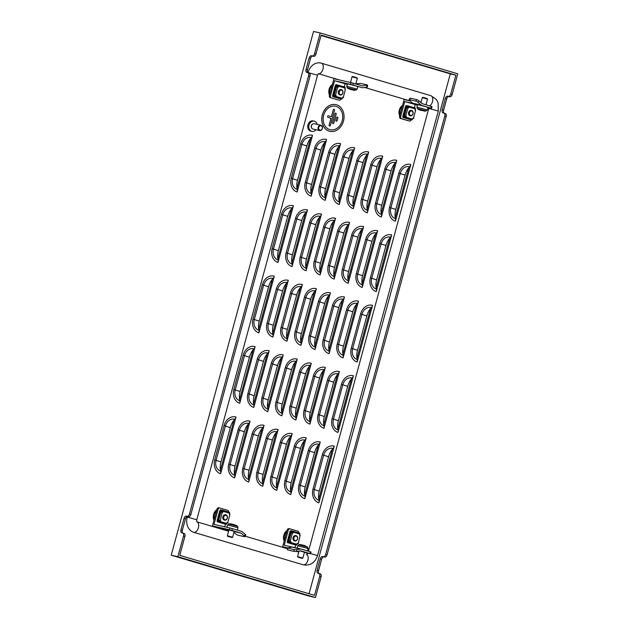 <?xml version="1.0" encoding="UTF-8"?>
<svg xmlns="http://www.w3.org/2000/svg" width="629" height="629" viewBox="0 0 629 629"><rect width="100%" height="100%" fill="white"/><g stroke="black" fill="none" stroke-linecap="round" stroke-linejoin="round"><path stroke-width="0.94" d="M427.539 99.091L422.256 97.66L422.822 97.338L426.344 98.242L427.539 99.091L425.998 104.784M425.959 106.749L417.625 104.626L416.941 107.127L427.335 109.949L428.011 107.449L425.959 106.749M422.051 110.476L419.37 109.855L422.051 110.476M409.361 113.377A2.28 1.832 102.8 0 0 411.169 115.469A2.28 1.832 102.8 0 0 413.064 113.055A2.28 1.832 102.8 0 0 411.256 110.963A2.28 1.832 102.8 0 0 409.361 113.377M408.724 113.354A2.736 2.194 102.8 0 0 410.336 115.822A2.736 2.194 102.8 0 0 413.167 112.961A2.736 2.194 102.8 0 0 411.555 110.484A2.736 2.194 102.8 0 0 408.724 113.354M411.421 110.46A2.736 2.194 102.8 0 0 411.287 110.421A2.736 2.194 102.8 0 0 408.457 113.291A2.736 2.194 102.8 0 0 410.077 115.767A2.736 2.194 102.8 0 0 410.21 115.791M350.306 89.349L353.632 90.167L350.306 89.349M355.55 85.851L347.42 83.791L346.744 86.291L357.138 89.114L357.815 86.613L355.55 85.851M357.343 78.255L356.061 77.375L352.617 76.502L352.059 76.824L357.343 78.255L355.794 83.948M340.069 90.545A2.28 1.832 102.8 0 0 339.416 93.705A2.28 1.832 102.8 0 0 341.956 94.208A2.28 1.832 102.8 0 0 342.608 91.048A2.28 1.832 102.8 0 0 340.069 90.545M339.613 90.12A2.736 2.194 102.8 0 0 338.544 92.919A2.736 2.194 102.8 0 0 340.14 94.987A2.736 2.194 102.8 0 0 341.877 94.507A2.736 2.194 102.8 0 0 342.954 91.716A2.736 2.194 102.8 0 0 341.35 89.648A2.736 2.194 102.8 0 0 339.613 90.12M340.006 94.948A2.736 2.194 -77.2 0 1 339.872 94.924A2.736 2.194 -77.2 0 1 338.276 92.864A2.736 2.194 -77.2 0 1 339.353 90.065A2.736 2.194 -77.2 0 1 341.091 89.585A2.736 2.194 -77.2 0 1 341.217 89.625M298.838 557.506L302.282 558.379L298.838 557.506M302.282 558.379L302.84 558.057L297.556 556.626L299.066 551.075M300.182 550.918L304.436 552.207M297.195 539.533A2.28 1.832 102.8 0 0 296.794 536.435A2.28 1.832 102.8 0 0 294.207 537.221A2.28 1.832 102.8 0 0 294.6 540.319A2.28 1.832 102.8 0 0 297.195 539.533M297.226 539.706A2.736 2.194 102.8 0 0 296.039 535.641A2.736 2.194 102.8 0 0 293.641 536.922A2.736 2.194 102.8 0 0 294.828 540.987A2.736 2.194 102.8 0 0 297.226 539.706M295.905 535.617A2.736 2.194 102.8 0 0 295.772 535.586A2.736 2.194 102.8 0 0 293.373 536.867A2.736 2.194 102.8 0 0 294.561 540.924A2.736 2.194 102.8 0 0 294.694 540.948M228.948 529.933L234.232 531.371M225.709 514.781A2.736 2.194 102.8 0 0 225.575 514.742A2.736 2.194 102.8 0 0 223.319 515.804A2.736 2.194 102.8 0 0 222.902 518.658A2.736 2.194 102.8 0 0 224.364 520.089A2.736 2.194 102.8 0 0 224.498 520.112M227.297 516.228A2.736 2.194 102.8 0 0 225.842 514.805A2.736 2.194 102.8 0 0 223.578 515.859A2.736 2.194 102.8 0 0 223.169 518.721A2.736 2.194 102.8 0 0 224.632 520.144A2.736 2.194 102.8 0 0 226.888 519.09A2.736 2.194 102.8 0 0 227.297 516.228M227.218 516.495A2.28 1.832 102.8 0 0 224.812 515.528A2.28 1.832 102.8 0 0 223.782 518.571A2.28 1.832 102.8 0 0 226.188 519.546A2.28 1.832 102.8 0 0 227.218 516.495M232.085 537.543L227.682 536.348L232.085 537.543L232.644 537.221L227.36 535.79L228.98 529.838M336.523 104.784A13.689 10.976 102.8 0 0 335.972 104.642A13.689 10.976 102.8 0 0 322.315 115.209A13.689 10.976 102.8 0 0 329.352 131.194A13.689 10.976 102.8 0 0 329.911 131.335A13.689 10.976 102.8 0 0 343.56 120.768A13.689 10.976 102.8 0 0 336.523 104.784M335.941 104.634A13.689 10.976 102.8 0 0 335.91 104.626A13.689 10.976 102.8 0 0 322.252 115.193A13.689 10.976 102.8 0 0 329.289 131.178A13.689 10.976 102.8 0 0 329.848 131.319A13.689 10.976 102.8 0 0 329.879 131.327M336.09 106.364A12.045 9.655 -77.2 0 1 342.278 120.43A12.045 9.655 -77.2 0 1 330.272 129.731A12.045 9.655 102.8 0 0 342.286 120.43A12.045 9.655 102.8 0 0 336.098 106.372A12.045 9.655 102.8 0 0 335.603 106.238A12.045 9.655 -77.2 0 1 336.09 106.364M335.603 106.238A12.045 9.655 102.8 0 0 323.597 115.539A12.045 9.655 102.8 0 0 329.785 129.605A12.045 9.655 102.8 0 0 330.272 129.739M332.961 123.63L332.953 123.63A0.818 0.66 102.8 0 0 333.771 123.017L336.177 114.163A0.818 0.66 102.8 0 0 335.729 113.181L335.721 113.181A0.818 0.66 102.8 0 0 334.911 113.794L332.505 122.639A0.818 0.66 102.8 0 0 332.953 123.63L332.953 123.63A0.818 0.66 102.8 0 1 332.513 122.639L334.911 113.794A0.818 0.66 102.8 0 1 335.729 113.181L335.721 113.181M337.396 117.096L337.388 117.096A0.818 0.66 102.8 0 0 336.578 117.709L335.894 120.225A0.818 0.66 102.8 0 0 337.16 120.603L337.844 118.087A0.818 0.66 102.8 0 0 337.396 117.096L337.388 117.096A0.818 0.66 102.8 0 0 336.578 117.709L335.894 120.225A0.818 0.66 102.8 0 0 336.342 121.208L336.342 121.208M329.572 126.052L329.565 126.052A0.818 0.66 102.8 0 1 329.124 125.061L330.972 118.26L328.094 117.403A0.818 0.66 -77.2 0 1 328.487 115.815A0.818 0.66 -77.2 0 0 328.086 117.403L330.964 118.26L329.116 125.061A0.818 0.66 102.8 0 0 330.382 125.438L334.51 110.248A0.818 0.66 102.8 0 0 333.244 109.871L331.397 116.672L333.244 109.871A0.818 0.66 102.8 0 1 334.062 109.257L334.054 109.257M322.142 128.835A2.28 1.832 102.8 0 0 321.395 125.879A2.28 1.832 102.8 0 0 318.879 127.082A2.28 1.832 102.8 0 0 319.634 130.046A2.28 1.832 102.8 0 0 322.142 128.835M318.29 126.846A2.736 2.194 -77.2 0 1 320.853 125.234A2.736 2.194 -77.2 0 1 322.205 128.953A2.736 2.194 -77.2 0 1 319.642 130.573A2.736 2.194 -77.2 0 1 318.29 126.846M319.642 130.573L312.99 129.063A2.736 2.194 -77.2 0 1 311.638 125.336A2.736 2.194 -77.2 0 1 314.209 123.724L320.853 125.234M311.607 127.829A2.28 1.832 -77.2 0 1 311.434 125.391A2.28 1.832 -77.2 0 1 312.424 124.235M315.962 129.731A5.244 4.206 -77.2 0 1 311.905 131.39A5.244 4.206 -77.2 0 1 309.311 124.251A5.244 4.206 -77.2 0 1 314.233 121.153A5.244 4.206 -77.2 0 1 317.173 124.393M311.905 131.39L310.844 131.147A5.244 4.206 -77.2 0 1 308.249 124.007A5.244 4.206 -77.2 0 1 313.163 120.91L314.233 121.153M321.466 63.222L430.731 95.655A5.472 3.271 106.5 0 1 430.849 95.687A5.472 3.271 106.5 0 1 432.485 101.662A5.472 3.271 106.5 0 1 429.654 105.869M309.059 593.745L450.301 73.876L321.01 35.499M196.908 521.834L228.594 531.246L196.916 521.842A5.472 3.271 106.5 0 1 198.3 528.014A5.472 3.271 106.5 0 1 193.748 532.315L303.257 564.826A12.777 10.245 102.8 0 0 303.776 564.96C310.592 565.668 315.168 562.546 317.503 555.604L310.624 553.567M193.748 532.315A12.777 10.245 -77.2 0 1 187.269 517.077L187.426 516.511M307.998 72.736L308.045 72.555A12.777 10.245 -77.2 0 1 320.704 63.01A12.777 10.245 -77.2 0 1 321.222 63.144A5.472 3.271 -73.5 0 1 321.34 63.183L430.849 95.687L436.031 99.178L437.462 101.411L438.154 103.14L438.279 111.081L428.789 108.392A1.824 1.462 102.8 0 0 428.868 107.779M357.146 362.021L372.541 305.356A11.581 9.286 102.8 0 0 360.598 313.879L351.273 348.214A11.581 9.286 102.8 0 0 357.146 362.021A3.648 2.178 -73.5 0 0 357.225 359.489A13.327 7.949 106.5 0 1 356.997 358.42L370.56 308.477A13.327 7.949 106.5 0 1 371.314 307.628A3.648 2.178 -73.5 0 0 372.541 305.356M343.104 357.854L358.499 301.189A11.581 9.286 102.8 0 0 346.563 309.712L337.23 344.047A11.581 9.286 102.8 0 0 343.104 357.854A3.648 2.178 -73.5 0 0 343.182 355.322A13.327 7.949 106.5 0 1 342.954 354.253L356.525 304.31A13.327 7.949 106.5 0 1 357.28 303.461A3.648 2.178 -73.5 0 0 358.499 301.189M329.069 353.687L344.464 297.022A11.581 9.286 102.8 0 0 332.521 305.545L323.196 339.872A11.581 9.286 102.8 0 0 329.069 353.687A3.648 2.178 -73.5 0 0 329.148 351.155A13.327 7.949 106.5 0 1 328.92 350.086L342.483 300.143A13.327 7.949 106.5 0 1 343.237 299.294A3.648 2.178 -73.5 0 0 344.464 297.022M315.027 349.52L330.422 292.855A11.581 9.286 102.8 0 0 318.478 301.377L309.154 335.705A11.581 9.286 102.8 0 0 315.027 349.52A3.648 2.178 -73.5 0 0 315.105 346.988A13.327 7.949 106.5 0 1 314.877 345.911L328.448 295.976A13.327 7.949 106.5 0 1 329.195 295.127A3.648 2.178 -73.5 0 0 330.422 292.855M300.984 345.352L316.379 288.687A11.581 9.286 102.8 0 0 304.444 297.21L295.111 331.538A11.581 9.286 102.8 0 0 300.984 345.352A3.648 2.178 -73.5 0 0 301.071 342.821A13.327 7.949 106.5 0 1 300.835 341.744L314.406 291.809A13.327 7.949 106.5 0 1 315.16 290.96A3.648 2.178 -73.5 0 0 316.379 288.687M286.95 341.185L302.345 284.52A11.581 9.286 102.8 0 0 290.401 293.043L281.077 327.371A11.581 9.286 102.8 0 0 286.95 341.185A3.648 2.178 -73.5 0 0 287.028 338.654A13.327 7.949 106.5 0 1 286.8 337.576L300.363 287.642A13.327 7.949 106.5 0 1 301.118 286.793A3.648 2.178 -73.5 0 0 302.345 284.52M272.907 337.018L288.302 280.353A11.581 9.286 102.8 0 0 276.359 288.876L267.034 323.204A11.581 9.286 102.8 0 0 272.907 337.018A3.648 2.178 -73.5 0 0 272.986 334.486A13.327 7.949 106.5 0 1 272.758 333.409L286.329 283.475A13.327 7.949 106.5 0 1 287.076 282.625A3.648 2.178 -73.5 0 0 288.302 280.353M258.865 332.851L274.268 276.186A11.581 9.286 102.8 0 0 262.324 284.709L252.992 319.037A11.581 9.286 102.8 0 0 258.865 332.851A3.648 2.178 -73.5 0 0 258.951 330.319A13.327 7.949 106.5 0 1 258.716 329.242L272.286 279.307A13.327 7.949 106.5 0 1 273.041 278.458A3.648 2.178 -73.5 0 0 274.268 276.186M338.009 432.445L353.412 375.772A11.581 9.286 102.8 0 0 341.468 384.303L332.143 418.631A11.581 9.286 102.8 0 0 338.009 432.445A3.648 2.178 -73.5 0 0 338.095 429.914A13.327 7.949 106.5 0 1 337.859 428.836L351.43 378.902A13.327 7.949 106.5 0 1 352.185 378.045A3.648 2.178 -73.5 0 0 353.412 375.772M323.974 428.278L339.369 371.605A11.581 9.286 102.8 0 0 327.426 380.136L318.101 414.464A11.581 9.286 102.8 0 0 323.974 428.278A3.648 2.178 -73.5 0 0 324.053 425.747A13.327 7.949 106.5 0 1 323.825 424.669L337.388 374.735A13.327 7.949 106.5 0 1 338.143 373.878A3.648 2.178 -73.5 0 0 339.369 371.605M309.932 424.111L325.327 367.438A11.581 9.286 102.8 0 0 313.391 375.969L304.059 410.297A11.581 9.286 102.8 0 0 309.932 424.111A3.648 2.178 -73.5 0 0 310.011 421.579A13.327 7.949 106.5 0 1 309.783 420.502L323.353 370.567A13.327 7.949 106.5 0 1 324.108 369.71A3.648 2.178 -73.5 0 0 325.327 367.438M295.897 419.944L311.292 363.271A11.581 9.286 102.8 0 0 299.349 371.802L290.024 406.13A11.581 9.286 102.8 0 0 295.897 419.944A3.648 2.178 -73.5 0 0 295.976 417.412A13.327 7.949 106.5 0 1 295.748 416.335L309.311 366.4A13.327 7.949 106.5 0 1 310.066 365.543A3.648 2.178 -73.5 0 0 311.292 363.271M281.855 415.777L297.25 359.104A11.581 9.286 102.8 0 0 285.307 367.627L275.982 401.962A11.581 9.286 102.8 0 0 281.855 415.777A3.648 2.178 -73.5 0 0 281.934 413.245A13.327 7.949 106.5 0 1 281.706 412.168L295.268 362.225A13.327 7.949 106.5 0 1 296.023 361.376A3.648 2.178 -73.5 0 0 297.25 359.104M267.812 411.602L283.207 354.937A11.581 9.286 102.8 0 0 271.272 363.46L261.939 397.795A11.581 9.286 102.8 0 0 267.812 411.602A3.648 2.178 -73.5 0 0 267.891 409.07A13.327 7.949 106.5 0 1 267.663 408.001L281.234 358.058A13.327 7.949 106.5 0 1 281.989 357.209A3.648 2.178 -73.5 0 0 283.207 354.937M253.778 407.435L269.173 350.77A11.581 9.286 102.8 0 0 257.23 359.293L247.905 393.628A11.581 9.286 102.8 0 0 253.778 407.435A3.648 2.178 -73.5 0 0 253.857 404.903A13.327 7.949 106.5 0 1 253.629 403.834L267.191 353.891A13.327 7.949 106.5 0 1 267.946 353.042A3.648 2.178 -73.5 0 0 269.173 350.77M239.735 403.268L255.13 346.603A11.581 9.286 102.8 0 0 243.187 355.126L233.862 389.453A11.581 9.286 102.8 0 0 239.735 403.268A3.648 2.178 -73.5 0 0 239.814 400.736A13.327 7.949 106.5 0 1 239.586 399.667L253.157 349.724A13.327 7.949 106.5 0 1 253.904 348.875A3.648 2.178 -73.5 0 0 255.13 346.603M318.879 502.862L334.274 446.197A11.581 9.286 102.8 0 0 322.331 454.72L313.006 489.048A11.581 9.286 102.8 0 0 318.879 502.862A3.648 2.178 -73.5 0 0 318.958 500.33A13.327 7.949 106.5 0 1 318.73 499.261L332.301 449.318A13.327 7.949 106.5 0 1 333.055 448.469A3.648 2.178 -73.5 0 0 334.274 446.197M304.837 498.695L320.24 442.03A11.581 9.286 102.8 0 0 308.296 450.553L298.972 484.88A11.581 9.286 102.8 0 0 304.837 498.695A3.648 2.178 -73.5 0 0 304.923 496.163A13.327 7.949 106.5 0 1 304.688 495.086L318.258 445.151A13.327 7.949 106.5 0 1 319.013 444.302A3.648 2.178 -73.5 0 0 320.24 442.03M290.802 494.528L306.197 437.863A11.581 9.286 102.8 0 0 294.254 446.386L284.929 480.713A11.581 9.286 102.8 0 0 290.802 494.528A3.648 2.178 -73.5 0 0 290.881 491.996A13.327 7.949 106.5 0 1 290.653 490.919L304.216 440.984A13.327 7.949 106.5 0 1 304.971 440.135A3.648 2.178 -73.5 0 0 306.197 437.863M276.76 490.361L292.155 433.696A11.581 9.286 102.8 0 0 280.212 442.218L270.887 476.546A11.581 9.286 102.8 0 0 276.76 490.361A3.648 2.178 -73.5 0 0 276.839 487.829A13.327 7.949 106.5 0 1 276.611 486.752L290.181 436.817A13.327 7.949 106.5 0 1 290.936 435.968A3.648 2.178 -73.5 0 0 292.155 433.696M262.718 486.193L278.12 429.528A11.581 9.286 102.8 0 0 266.177 438.051L256.852 472.379A11.581 9.286 102.8 0 0 262.718 486.193A3.648 2.178 -73.5 0 0 262.804 483.662A13.327 7.949 106.5 0 1 262.568 482.585L276.139 432.65A13.327 7.949 106.5 0 1 276.894 431.801A3.648 2.178 -73.5 0 0 278.12 429.528M248.683 482.026L264.078 425.361A11.581 9.286 102.8 0 0 252.135 433.884L242.81 468.212A11.581 9.286 102.8 0 0 248.683 482.026A3.648 2.178 -73.5 0 0 248.762 479.495A13.327 7.949 106.5 0 1 248.534 478.417L262.096 428.483A13.327 7.949 106.5 0 1 262.851 427.626A3.648 2.178 -73.5 0 0 264.078 425.361M234.641 477.859L250.035 421.186A11.581 9.286 102.8 0 0 238.1 429.717L228.767 464.045A11.581 9.286 102.8 0 0 234.641 477.859A3.648 2.178 -73.5 0 0 234.719 475.327A13.327 7.949 106.5 0 1 234.491 474.25L248.062 424.316A13.327 7.949 106.5 0 1 248.817 423.459A3.648 2.178 -73.5 0 0 250.035 421.186M220.606 473.692L236.001 417.019A11.581 9.286 102.8 0 0 224.058 425.55L214.733 459.878A11.581 9.286 102.8 0 0 220.606 473.692A3.648 2.178 -73.5 0 0 220.685 471.16A13.327 7.949 106.5 0 1 220.457 470.083L234.019 420.148A13.327 7.949 106.5 0 1 234.774 419.291A3.648 2.178 -73.5 0 0 236.001 417.019M376.276 291.604L391.67 234.939A11.581 9.286 102.8 0 0 379.735 243.462L370.402 277.79A11.581 9.286 102.8 0 0 376.276 291.604A3.648 2.178 -73.5 0 0 376.362 289.073A13.327 7.949 106.5 0 1 376.126 287.996L389.697 238.061A13.327 7.949 106.5 0 1 390.452 237.212A3.648 2.178 -73.5 0 0 391.67 234.939M362.241 287.437L377.636 230.772A11.581 9.286 102.8 0 0 365.693 239.295L356.368 273.623A11.581 9.286 102.8 0 0 362.241 287.437A3.648 2.178 -73.5 0 0 362.32 284.906A13.327 7.949 106.5 0 1 362.092 283.828L375.655 233.894A13.327 7.949 106.5 0 1 376.409 233.044A3.648 2.178 -73.5 0 0 377.636 230.772M348.199 283.27L363.593 226.605A11.581 9.286 102.8 0 0 351.65 235.128L342.325 269.456A11.581 9.286 102.8 0 0 348.199 283.27A3.648 2.178 -73.5 0 0 348.277 280.738A13.327 7.949 106.5 0 1 348.049 279.661L361.62 229.727A13.327 7.949 106.5 0 1 362.367 228.877A3.648 2.178 -73.5 0 0 363.593 226.605M334.156 279.103L349.559 222.43A11.581 9.286 102.8 0 0 337.616 230.961L328.283 265.289A11.581 9.286 102.8 0 0 334.156 279.103A3.648 2.178 -73.5 0 0 334.243 276.571A13.327 7.949 106.5 0 1 334.007 275.494L347.578 225.559A13.327 7.949 106.5 0 1 348.332 224.702A3.648 2.178 -73.5 0 0 349.559 222.43M320.122 274.936L335.516 218.263A11.581 9.286 102.8 0 0 323.573 226.794L314.248 261.121A11.581 9.286 102.8 0 0 320.122 274.936A3.648 2.178 -73.5 0 0 320.2 272.404A13.327 7.949 106.5 0 1 319.972 271.327L333.535 221.392A13.327 7.949 106.5 0 1 334.29 220.535A3.648 2.178 -73.5 0 0 335.516 218.263M306.079 270.769L321.474 214.096A11.581 9.286 102.8 0 0 309.531 222.627L300.206 256.954A11.581 9.286 102.8 0 0 306.079 270.769A3.648 2.178 -73.5 0 0 306.158 268.237A13.327 7.949 106.5 0 1 305.93 267.16L319.501 217.225A13.327 7.949 106.5 0 1 320.247 216.368A3.648 2.178 -73.5 0 0 321.474 214.096M292.037 266.602L307.439 209.929A11.581 9.286 102.8 0 0 295.496 218.452L286.164 252.787A11.581 9.286 102.8 0 0 292.037 266.602A3.648 2.178 -73.5 0 0 292.123 264.07A13.327 7.949 106.5 0 1 291.887 262.993L305.458 213.05A13.327 7.949 106.5 0 1 306.213 212.201A3.648 2.178 -73.5 0 0 307.439 209.929M278.002 262.427L293.397 205.762A11.581 9.286 102.8 0 0 281.454 214.285L272.129 248.62A11.581 9.286 102.8 0 0 278.002 262.427A3.648 2.178 -73.5 0 0 278.081 259.895A13.327 7.949 106.5 0 1 277.853 258.826L291.416 208.883A13.327 7.949 106.5 0 1 292.171 208.034A3.648 2.178 -73.5 0 0 293.397 205.762M395.413 221.188L410.808 164.515A11.581 9.286 102.8 0 0 398.865 173.046L389.54 207.373A11.581 9.286 102.8 0 0 395.413 221.188A3.648 2.178 -73.5 0 0 395.492 218.656A13.327 7.949 106.5 0 1 395.264 217.579L408.826 167.644A13.327 7.949 106.5 0 1 409.581 166.787A3.648 2.178 -73.5 0 0 410.808 164.515M381.371 217.021L396.765 160.348A11.581 9.286 102.8 0 0 384.822 168.871L375.497 203.206A11.581 9.286 102.8 0 0 381.371 217.021A3.648 2.178 -73.5 0 0 381.449 214.489A13.327 7.949 106.5 0 1 381.221 213.412L394.792 163.469A13.327 7.949 106.5 0 1 395.539 162.62A3.648 2.178 -73.5 0 0 396.765 160.348M367.328 212.846L382.731 156.181A11.581 9.286 102.8 0 0 370.788 164.704L361.455 199.039A11.581 9.286 102.8 0 0 367.328 212.846A3.648 2.178 -73.5 0 0 367.415 210.314A13.327 7.949 106.5 0 1 367.179 209.245L380.749 159.302A13.327 7.949 106.5 0 1 381.504 158.453A3.648 2.178 -73.5 0 0 382.731 156.181M353.294 208.679L368.688 152.014A11.581 9.286 102.8 0 0 356.745 160.537L347.42 194.872A11.581 9.286 102.8 0 0 353.294 208.679A3.648 2.178 -73.5 0 0 353.372 206.147A13.327 7.949 106.5 0 1 353.144 205.078L366.707 155.135A13.327 7.949 106.5 0 1 367.462 154.286A3.648 2.178 -73.5 0 0 368.688 152.014M339.251 204.511L354.646 147.846A11.581 9.286 102.8 0 0 342.703 156.369L333.378 190.697A11.581 9.286 102.8 0 0 339.251 204.511A3.648 2.178 -73.5 0 0 339.33 201.98A13.327 7.949 106.5 0 1 339.102 200.91L352.672 150.968A13.327 7.949 106.5 0 1 353.427 150.119A3.648 2.178 -73.5 0 0 354.646 147.846M325.209 200.344L340.611 143.679A11.581 9.286 102.8 0 0 328.668 152.202L319.343 186.53A11.581 9.286 102.8 0 0 325.209 200.344A3.648 2.178 -73.5 0 0 325.295 197.813A13.327 7.949 106.5 0 1 325.059 196.743L338.63 146.801A13.327 7.949 106.5 0 1 339.385 145.952A3.648 2.178 -73.5 0 0 340.611 143.679M311.174 196.177L326.569 139.512A11.581 9.286 102.8 0 0 314.626 148.035L305.301 182.363A11.581 9.286 102.8 0 0 311.174 196.177A3.648 2.178 -73.5 0 0 311.253 193.646A13.327 7.949 106.5 0 1 311.025 192.568L324.588 142.634A13.327 7.949 106.5 0 1 325.342 141.784A3.648 2.178 -73.5 0 0 326.569 139.512M297.132 192.01L312.527 135.345A11.581 9.286 102.8 0 0 300.591 143.868L291.258 178.196A11.581 9.286 102.8 0 0 297.132 192.01A3.648 2.178 -73.5 0 0 297.21 189.478A13.327 7.949 106.5 0 1 296.982 188.401L310.553 138.466A13.327 7.949 106.5 0 1 311.308 137.617A3.648 2.178 -73.5 0 0 312.527 135.345M298.791 552.089L296.573 551.429L298.791 552.081M287.264 548.661L245.129 536.152L287.264 548.661M234.759 533.077L233.846 532.802L234.751 533.07M306.221 554.291A1.824 1.462 102.8 0 0 307.919 553.198M308.469 551.224L428.789 108.392M320.704 63.01L321.34 63.183A5.472 3.271 -73.5 0 1 322.976 69.151A5.472 3.271 -73.5 0 1 318.486 73.735L339.44 79.969M364.663 87.462L409.636 100.805M314.563 53.646L315.962 54.063A2.736 1.635 106.5 0 1 313.651 56.343L312.243 55.926A2.736 1.635 -73.5 0 0 314.563 53.646L320.177 32.96L313.533 31.45L171.23 555.195L308.823 596.04L315.467 597.55L177.881 556.704L183.503 536.018A2.736 1.635 -73.5 0 0 182.685 533.03A2.736 1.635 -73.5 0 0 182.622 533.015L181.828 532.834A2.736 1.635 106.5 0 1 181.765 532.818A2.736 1.635 106.5 0 1 180.948 529.83L182.347 530.247L185.461 518.807L184.053 518.39L180.948 529.83M444.011 113.11L445.293 113.495A2.736 1.635 106.5 0 1 445.356 113.511A2.736 1.635 106.5 0 1 446.165 116.499L327.064 554.857A2.736 1.635 106.5 0 1 324.753 557.137L323.959 556.956A2.736 1.635 -73.5 0 0 321.647 559.236L318.533 570.676A2.736 1.635 -73.5 0 0 319.052 573.514M446.165 116.499L444.766 116.082L325.665 554.44L327.064 554.857M320.177 32.96L457.77 73.805L452.149 94.492A2.736 1.635 106.5 0 1 449.837 96.764L449.035 96.583A2.736 1.635 -73.5 0 0 446.724 98.863L443.618 110.311A2.736 1.635 -73.5 0 0 444.129 113.141M318.927 573.483L320.208 573.86A2.736 1.635 106.5 0 1 320.271 573.876A2.736 1.635 106.5 0 1 321.089 576.864L315.467 597.55M444.766 116.082A2.736 1.635 -73.5 0 0 443.948 113.094A2.736 1.635 -73.5 0 0 443.885 113.078L443.091 112.898A2.736 1.635 106.5 0 1 443.028 112.882A2.736 1.635 106.5 0 1 442.211 109.894L443.618 110.311M446.724 98.863L445.316 98.446L442.211 109.894M445.316 98.446A2.736 1.635 106.5 0 1 447.636 96.166L449.035 96.583M449.837 96.764L447.636 96.166M448.43 96.347A2.736 1.635 -73.5 0 0 450.741 94.075L452.149 94.492M450.301 73.876L455.883 75.15L450.741 94.075M321.089 576.864L319.681 576.447L314.547 595.372L179.76 555.36L184.902 536.435L183.503 536.018M319.681 576.447A2.736 1.635 -73.5 0 0 318.872 573.459A2.736 1.635 -73.5 0 0 318.809 573.444L318.007 573.263A2.736 1.635 106.5 0 1 317.944 573.247A2.736 1.635 106.5 0 1 317.134 570.259L318.533 570.676M321.647 559.236L320.24 558.819L317.134 570.259M320.24 558.819A2.736 1.635 106.5 0 1 322.551 556.539L323.959 556.956M324.753 557.137L322.551 556.539M323.353 556.72A2.736 1.635 -73.5 0 0 325.665 554.44M315.962 54.063L321.104 35.138L455.883 75.15M189.478 514.011L190.886 514.428A2.736 1.635 106.5 0 1 188.574 516.708L187.167 516.291A2.736 1.635 -73.5 0 0 189.478 514.011L308.58 75.653A2.736 1.635 -73.5 0 0 307.762 72.665A2.736 1.635 -73.5 0 0 307.699 72.65L306.905 72.469A2.736 1.635 106.5 0 1 306.842 72.453A2.736 1.635 106.5 0 1 306.024 69.465L307.432 69.882L310.537 58.434L309.138 58.017L306.024 69.465M190.886 514.428L309.987 76.07L308.58 75.653M171.23 555.195L177.881 556.704M184.053 518.39A2.736 1.635 106.5 0 1 186.365 516.11L188.574 516.708M187.167 516.291L186.365 516.11M309.138 58.017A2.736 1.635 106.5 0 1 311.449 55.745L313.651 56.343M312.243 55.926L311.449 55.745M187.772 516.527A2.736 1.635 -73.5 0 0 185.461 518.807M182.347 530.247A2.736 1.635 -73.5 0 0 182.866 533.085M182.748 533.054L184.03 533.431A2.736 1.635 106.5 0 1 184.085 533.447A2.736 1.635 106.5 0 1 184.902 536.435M312.849 56.162A2.736 1.635 -73.5 0 0 310.537 58.434M307.432 69.882A2.736 1.635 -73.5 0 0 307.943 72.72M307.825 72.681L309.106 73.066A2.736 1.635 106.5 0 1 309.169 73.082A2.736 1.635 106.5 0 1 309.987 76.07M370.56 308.477A13.327 7.949 106.5 0 0 366.849 315.923L357.524 350.251A13.327 7.949 106.5 0 0 356.997 358.42M357.225 359.489A9.089 7.289 -77.2 0 1 352.617 348.647L361.942 314.319A9.089 7.289 -77.2 0 1 371.314 307.628M356.525 304.31A13.327 7.949 106.5 0 0 352.806 311.756L343.481 346.084A13.327 7.949 106.5 0 0 342.954 354.253M343.182 355.322A9.089 7.289 -77.2 0 1 338.575 344.48L347.9 310.152A9.089 7.289 -77.2 0 1 357.28 303.461M342.483 300.143A13.327 7.949 106.5 0 0 338.772 307.589L329.439 341.917A13.327 7.949 106.5 0 0 328.92 350.086M329.148 351.155A9.089 7.289 -77.2 0 1 324.54 340.313L333.865 305.985A9.089 7.289 -77.2 0 1 343.237 299.294M328.448 295.976A13.327 7.949 106.5 0 0 324.729 303.422L315.404 337.749A13.327 7.949 106.5 0 0 314.877 345.911M315.105 346.988A9.089 7.289 -77.2 0 1 310.498 336.145L319.823 301.818A9.089 7.289 -77.2 0 1 329.195 295.127M314.406 291.809A13.327 7.949 106.5 0 0 310.687 299.255L301.362 333.582A13.327 7.949 106.5 0 0 300.835 341.744M301.071 342.821A9.089 7.289 -77.2 0 1 296.456 331.978L305.788 297.651A9.089 7.289 -77.2 0 1 315.16 290.96M300.363 287.642A13.327 7.949 106.5 0 0 296.652 295.08L287.319 329.415A13.327 7.949 106.5 0 0 286.8 337.576M287.028 338.654A9.089 7.289 -77.2 0 1 282.421 327.811L291.746 293.484A9.089 7.289 -77.2 0 1 301.118 286.793M286.329 283.475A13.327 7.949 106.5 0 0 282.61 290.913L273.285 325.248A13.327 7.949 106.5 0 0 272.758 333.409M272.986 334.486A9.089 7.289 -77.2 0 1 268.379 323.644L277.704 289.316A9.089 7.289 -77.2 0 1 287.076 282.625M272.286 279.307A13.327 7.949 106.5 0 0 268.567 286.745L259.242 321.081A13.327 7.949 106.5 0 0 258.716 329.242M258.951 330.319A9.089 7.289 -77.2 0 1 254.336 319.477L263.669 285.149A9.089 7.289 -77.2 0 1 273.041 278.458M351.43 378.902A13.327 7.949 106.5 0 0 347.711 386.34L338.386 420.667A13.327 7.949 106.5 0 0 337.859 428.836M338.095 429.914A9.089 7.289 -77.2 0 1 333.48 419.071L342.813 384.744A9.089 7.289 -77.2 0 1 352.185 378.045M337.388 374.735A13.327 7.949 106.5 0 0 333.677 382.173L324.352 416.5A13.327 7.949 106.5 0 0 323.825 424.669M324.053 425.747A9.089 7.289 -77.2 0 1 319.446 414.904L328.77 380.569A9.089 7.289 -77.2 0 1 338.143 373.878M323.353 370.567A13.327 7.949 106.5 0 0 319.634 378.005L310.309 412.333A13.327 7.949 106.5 0 0 309.783 420.502M310.011 421.579A9.089 7.289 -77.2 0 1 305.403 410.737L314.728 376.401A9.089 7.289 -77.2 0 1 324.108 369.71M309.311 366.4A13.327 7.949 106.5 0 0 305.6 373.838L296.267 408.166A13.327 7.949 106.5 0 0 295.748 416.335M295.976 417.412A9.089 7.289 -77.2 0 1 291.361 406.57L300.693 372.234A9.089 7.289 -77.2 0 1 310.066 365.543M295.268 362.225A13.327 7.949 106.5 0 0 291.557 369.671L282.232 403.999A13.327 7.949 106.5 0 0 281.706 412.168M281.934 413.245A9.089 7.289 -77.2 0 1 277.326 402.395L286.651 368.067A9.089 7.289 -77.2 0 1 296.023 361.376M281.234 358.058A13.327 7.949 106.5 0 0 277.515 365.504L268.19 399.832A13.327 7.949 106.5 0 0 267.663 408.001M267.891 409.07A9.089 7.289 -77.2 0 1 263.284 398.228L272.609 363.9A9.089 7.289 -77.2 0 1 281.989 357.209M267.191 353.891A13.327 7.949 106.5 0 0 263.48 361.337L254.147 395.665A13.327 7.949 106.5 0 0 253.629 403.834M253.857 404.903A9.089 7.289 -77.2 0 1 249.249 394.061L258.574 359.733A9.089 7.289 -77.2 0 1 267.946 353.042M253.157 349.724A13.327 7.949 106.5 0 0 249.438 357.17L240.113 391.497A13.327 7.949 106.5 0 0 239.586 399.667M239.814 400.736A9.089 7.289 -77.2 0 1 235.207 389.894L244.532 355.566A9.089 7.289 -77.2 0 1 253.904 348.875M332.301 449.318A13.327 7.949 106.5 0 0 328.582 456.764L319.257 491.092A13.327 7.949 106.5 0 0 318.73 499.261M318.958 500.33A9.089 7.289 -77.2 0 1 314.351 489.488L323.676 455.16A9.089 7.289 -77.2 0 1 333.055 448.469M318.258 445.151A13.327 7.949 106.5 0 0 314.539 452.597L305.214 486.925A13.327 7.949 106.5 0 0 304.688 495.086M304.923 496.163A9.089 7.289 -77.2 0 1 300.308 485.321L309.641 450.993A9.089 7.289 -77.2 0 1 319.013 444.302M304.216 440.984A13.327 7.949 106.5 0 0 300.505 448.422L291.172 482.757A13.327 7.949 106.5 0 0 290.653 490.919M290.881 491.996A9.089 7.289 -77.2 0 1 286.274 481.154L295.599 446.826A9.089 7.289 -77.2 0 1 304.971 440.135M290.181 436.817A13.327 7.949 106.5 0 0 286.462 444.255L277.137 478.59A13.327 7.949 106.5 0 0 276.611 486.752M276.839 487.829A9.089 7.289 -77.2 0 1 272.231 476.986L281.556 442.659A9.089 7.289 -77.2 0 1 290.936 435.968M276.139 432.65A13.327 7.949 106.5 0 0 272.42 440.088L263.095 474.423A13.327 7.949 106.5 0 0 262.568 482.585M262.804 483.662A9.089 7.289 -77.2 0 1 258.189 472.819L267.522 438.492A9.089 7.289 -77.2 0 1 276.894 431.801M262.096 428.483A13.327 7.949 106.5 0 0 258.385 435.921L249.06 470.256A13.327 7.949 106.5 0 0 248.534 478.417M248.762 479.495A9.089 7.289 -77.2 0 1 244.154 468.652L253.479 434.325A9.089 7.289 -77.2 0 1 262.851 427.626M248.062 424.316A13.327 7.949 106.5 0 0 244.343 431.753L235.018 466.081A13.327 7.949 106.5 0 0 234.491 474.25M234.719 475.327A9.089 7.289 -77.2 0 1 230.112 464.485L239.437 430.15A9.089 7.289 -77.2 0 1 248.817 423.459M234.019 420.148A13.327 7.949 106.5 0 0 230.308 427.586L220.976 461.914A13.327 7.949 106.5 0 0 220.457 470.083M220.685 471.16A9.089 7.289 -77.2 0 1 216.077 460.318L225.402 425.982A9.089 7.289 -77.2 0 1 234.774 419.291M389.697 238.061A13.327 7.949 106.5 0 0 385.978 245.499L376.653 279.834A13.327 7.949 106.5 0 0 376.126 287.996M376.362 289.073A9.089 7.289 -77.2 0 1 371.747 278.23L381.08 243.903A9.089 7.289 -77.2 0 1 390.452 237.212M375.655 233.894A13.327 7.949 106.5 0 0 371.943 241.332L362.611 275.667A13.327 7.949 106.5 0 0 362.092 283.828M362.32 284.906A9.089 7.289 -77.2 0 1 357.712 274.063L367.037 239.735A9.089 7.289 -77.2 0 1 376.409 233.044M361.62 229.727A13.327 7.949 106.5 0 0 357.901 237.164L348.576 271.5A13.327 7.949 106.5 0 0 348.049 279.661M348.277 280.738A9.089 7.289 -77.2 0 1 343.67 269.896L352.995 235.568A9.089 7.289 -77.2 0 1 362.367 228.877M347.578 225.559A13.327 7.949 106.5 0 0 343.859 232.997L334.534 267.325A13.327 7.949 106.5 0 0 334.007 275.494M334.243 276.571A9.089 7.289 -77.2 0 1 329.627 265.729L338.96 231.401A9.089 7.289 -77.2 0 1 348.332 224.702M333.535 221.392A13.327 7.949 106.5 0 0 329.824 228.83L320.491 263.158A13.327 7.949 106.5 0 0 319.972 271.327M320.2 272.404A9.089 7.289 -77.2 0 1 315.593 261.562L324.918 227.226A9.089 7.289 -77.2 0 1 334.29 220.535M319.501 217.225A13.327 7.949 106.5 0 0 315.782 224.663L306.457 258.991A13.327 7.949 106.5 0 0 305.93 267.16M306.158 268.237A9.089 7.289 -77.2 0 1 301.55 257.395L310.875 223.059A9.089 7.289 -77.2 0 1 320.247 216.368M305.458 213.05A13.327 7.949 106.5 0 0 301.739 220.496L292.414 254.824A13.327 7.949 106.5 0 0 291.887 262.993M292.123 264.07A9.089 7.289 -77.2 0 1 287.508 253.228L296.841 218.892A9.089 7.289 -77.2 0 1 306.213 212.201M291.416 208.883A13.327 7.949 106.5 0 0 287.705 216.329L278.372 250.657A13.327 7.949 106.5 0 0 277.853 258.826M278.081 259.895A9.089 7.289 -77.2 0 1 273.473 249.053L282.798 214.725A9.089 7.289 -77.2 0 1 292.171 208.034M408.826 167.644A13.327 7.949 106.5 0 0 405.115 175.082L395.783 209.41A13.327 7.949 106.5 0 0 395.264 217.579M395.492 218.656A9.089 7.289 -77.2 0 1 390.884 207.814L400.209 173.478A9.089 7.289 -77.2 0 1 409.581 166.787M394.792 163.469A13.327 7.949 106.5 0 0 391.073 170.915L381.748 205.243A13.327 7.949 106.5 0 0 381.221 213.412M381.449 214.489A9.089 7.289 -77.2 0 1 376.842 203.647L386.167 169.311A9.089 7.289 -77.2 0 1 395.539 162.62M380.749 159.302A13.327 7.949 106.5 0 0 377.03 166.748L367.706 201.076A13.327 7.949 106.5 0 0 367.179 209.245M367.415 210.314A9.089 7.289 -77.2 0 1 362.799 199.472L372.132 165.144A9.089 7.289 -77.2 0 1 381.504 158.453M366.707 155.135A13.327 7.949 106.5 0 0 362.996 162.581L353.663 196.908A13.327 7.949 106.5 0 0 353.144 205.078M353.372 206.147A9.089 7.289 -77.2 0 1 348.765 195.305L358.09 160.977A9.089 7.289 -77.2 0 1 367.462 154.286M352.672 150.968A13.327 7.949 106.5 0 0 348.953 158.414L339.629 192.741A13.327 7.949 106.5 0 0 339.102 200.91M339.33 201.98A9.089 7.289 -77.2 0 1 334.722 191.137L344.047 156.81A9.089 7.289 -77.2 0 1 353.427 150.119M338.63 146.801A13.327 7.949 106.5 0 0 334.911 154.247L325.586 188.574A13.327 7.949 106.5 0 0 325.059 196.743M325.295 197.813A9.089 7.289 -77.2 0 1 320.68 186.97L330.013 152.643A9.089 7.289 -77.2 0 1 339.385 145.952M324.588 142.634A13.327 7.949 106.5 0 0 320.876 150.079L311.552 184.407A13.327 7.949 106.5 0 0 311.025 192.568M311.253 193.646A9.089 7.289 -77.2 0 1 306.645 182.803L315.97 148.475A9.089 7.289 -77.2 0 1 325.342 141.784M310.553 138.466A13.327 7.949 106.5 0 0 306.834 145.904L297.509 180.24A13.327 7.949 106.5 0 0 296.982 188.401M297.21 189.478A9.089 7.289 -77.2 0 1 292.603 178.636L301.928 144.308A9.089 7.289 -77.2 0 1 311.308 137.617M328.487 115.815L328.48 115.815A0.818 0.66 -77.2 0 1 328.519 115.822L331.397 116.672M222.839 510.976L220.551 510.3L222.697 510.787L222.556 512.273M220.59 520.537L220.315 521.551L226.849 523.493L227.124 522.479L227.714 522.652L229.939 514.467L229.341 514.294L229.616 513.28L223.091 511.338L222.815 512.352L222.218 512.179L220.048 521.488L219.663 521.873L217.532 521.386L217.469 520.608M219.836 510.842L219.898 510.614A0.912 0.543 -73.5 0 1 220.669 509.86L222.8 510.339A0.912 0.543 -73.5 0 1 222.815 510.347L229.326 512.281A0.912 0.543 106.5 0 1 229.616 513.28M220.315 521.551A0.912 0.543 -73.5 0 1 219.545 522.314L226.078 524.248A0.912 0.543 106.5 0 0 226.849 523.493M222.218 512.179L220.457 511.723L218.232 519.916L220.323 520.482M219.993 520.364L218.232 519.916M229.939 514.467L227.714 522.652M227.439 522.644L228.068 522.77M223.091 511.338A0.912 0.543 -73.5 0 0 222.815 510.347L229.349 512.281M223.948 523.768A0.912 0.543 106.5 0 1 223.908 523.753L217.398 521.826A0.912 0.543 -73.5 0 0 217.422 521.826M217.209 520.529L217.123 520.828A0.912 0.543 -73.5 0 0 217.398 521.826M220.551 510.3L220.166 510.677L222.776 511.456M229.679 514.388L229.546 513.563M227.25 523.344L227.454 522.597M219.733 520.301L219.529 521.048L220.126 521.229M222.752 511.542L222.155 511.369L221.958 512.1M222.155 511.369L219.765 510.827L217.131 520.505L220.079 521.378M219.529 521.048L217.131 520.505M234.185 531.56L241.072 533.125L229.475 529.752L212.46 525.891L228.838 530.341M229.475 529.752L229.955 527.99L214.002 524.374L218.066 509.404L217.005 509.168A1.824 1.462 -77.2 0 1 218.884 507.823L219.796 508.028M229.955 527.99L232.423 528.651L231.944 530.412M241.072 533.125L244.335 535.924L245.263 534.414L242.102 531.694A2.736 2.194 102.8 0 0 241.426 531.324L232.423 528.651M225.449 524.106L224.718 526.803M218.066 509.404A1.824 1.462 102.8 0 1 219.946 508.059L227.674 510.355A1.824 1.462 102.8 0 1 228.673 512.085M212.46 525.891L217.005 509.168M245.263 534.414A1.824 0.425 31.6 0 1 245.758 535.13L244.823 536.639A1.824 0.425 -148.4 0 1 244.429 536.679L238.045 535.232A1.824 0.425 -148.4 0 1 235.828 533.997L233.957 532.386M244.823 536.639A1.824 0.425 -148.4 0 0 244.335 535.924M293.035 531.812L290.747 531.135L292.878 531.615L292.949 532.386L289.961 531.662L287.327 541.349L290.276 542.222M299.876 535.232L299.742 534.398M297.446 544.179L297.313 543.33M289.93 541.137L288.428 540.751L290.653 532.566L292.414 533.015L290.197 541.199L290.787 541.38L289.93 541.137L289.725 541.891L290.323 542.064L289.867 542.709L287.736 542.229L287.665 541.443M289.725 541.891L287.327 541.349M292.351 532.205L292.155 532.936M292.949 532.386L292.752 533.117M290.527 541.317L290.323 542.064M293.979 549.597L296.526 549.628L296.55 551.429L294.01 551.397L293.979 549.597L287.249 547.969L292.068 547.12A2.736 2.194 -77.2 0 1 292.705 547.144A2.736 2.194 -77.2 0 1 292.721 547.151A2.736 2.194 -77.2 0 1 292.831 547.175L301.118 549.062M304.381 552.396L310.561 553.779L309.869 553.544L310.341 551.782L301.346 549.109A2.736 2.194 102.8 0 0 301.228 549.078A2.736 2.194 102.8 0 0 300.576 549.054L296.526 549.628M310.341 551.782L311.041 552.018L310.561 553.779M287.595 548.15L287.626 549.95L287.249 547.969M298.869 532.92A1.824 1.462 102.8 0 0 297.871 531.191L290.15 528.903A1.824 1.462 102.8 0 0 288.263 530.247L287.201 530.003A1.824 1.462 -77.2 0 1 289.081 528.659L290 528.863M287.626 549.95L294.01 551.397M296.55 551.429L300.741 550.831L309.869 553.544M295.654 544.95L294.915 547.647M301.228 549.078L284.198 545.209L288.263 530.247M287.201 530.003L282.657 546.727L287.256 548.095M287.461 547.82L282.657 546.727M290.787 541.38L290.512 542.387A0.912 0.543 -73.5 0 1 289.741 543.149L287.618 542.67A0.912 0.543 -73.5 0 0 287.618 542.67A0.912 0.543 -73.5 0 1 287.327 541.663L287.406 541.365M290.04 531.678L290.095 531.458A0.912 0.543 -73.5 0 1 290.873 530.695L292.996 531.175A0.912 0.543 -73.5 0 1 293.02 531.183L299.522 533.117A0.912 0.543 106.5 0 1 299.821 534.115L293.287 532.181A0.912 0.543 -73.5 0 0 293.02 531.183L299.546 533.125M290.307 531.741L292.98 532.291M290.512 542.387L297.045 544.329A0.912 0.543 106.5 0 1 296.275 545.091L287.595 542.662L294.144 544.604A0.912 0.543 106.5 0 1 294.105 544.596M298.264 543.613L300.143 535.31L298.264 543.613L297.635 543.48M288.428 540.751L290.197 541.199M293.287 532.181L293.012 533.195L292.414 533.015M300.143 535.31L299.546 535.13L299.821 534.115M297.045 544.329L297.32 543.314L297.918 543.495M335.634 96.072L335.037 95.891L335.241 95.144L335.839 95.317L335.178 96.709L333.048 96.229L332.985 95.451M338.355 85.819L336.067 85.135L338.19 85.623L338.072 87.117M338.268 86.385L337.671 86.204L337.474 86.944M345.195 89.232L345.054 88.398M342.632 97.322L343.23 97.495L345.455 89.31L344.857 89.129L345.132 88.123L338.606 86.181L338.331 87.195L337.734 87.014L335.509 95.199L336.106 95.38L335.831 96.394L342.357 98.328L342.632 97.322L342.42 98.108M335.037 95.891L332.647 95.349L335.595 96.221M337.671 86.204L335.281 85.662L332.647 95.349M335.06 97.149L341.586 99.091L335.06 97.149A0.912 0.543 -73.5 0 0 335.831 96.394M335.351 85.686L335.414 85.458A0.912 0.543 -73.5 0 1 336.185 84.695L338.316 85.182A0.912 0.543 -73.5 0 0 338.316 85.182L344.857 87.124A0.912 0.543 106.5 0 1 345.132 88.123M345.455 89.31L343.23 97.495M342.954 97.479L343.576 97.613M333.74 94.751L335.965 86.566L337.734 87.014M338.606 86.181A0.912 0.543 -73.5 0 0 338.331 85.182M342.357 98.328A0.912 0.543 106.5 0 1 341.586 99.091M336.067 85.135L335.682 85.52L338.292 86.291M339.463 98.604A0.912 0.543 106.5 0 1 339.416 98.596L332.914 96.662A0.912 0.543 -73.5 0 0 332.93 96.669M332.717 95.372L332.639 95.671A0.912 0.543 -73.5 0 0 332.914 96.662M347.271 84.349L334.534 80.724L350.495 84.349L350.974 82.588L362.563 85.953L367.171 84.907L360.787 83.46L355.841 83.767M338.205 99.948A1.824 1.462 -77.2 0 1 338.056 99.917L330.335 97.629A1.824 1.462 -77.2 0 1 329.407 95.451L333.952 78.727L350.974 82.588M353.435 83.248L352.963 85.009L361.966 87.683A2.736 2.194 102.8 0 0 362.076 87.706A2.736 2.194 102.8 0 0 362.729 87.738L366.786 87.156L366.754 85.363M352.963 85.009L350.495 84.349M329.407 95.451L330.469 95.687L334.534 80.724M338.056 99.917L330.335 97.629M339.117 100.16A1.824 1.462 102.8 0 0 340.957 98.95M345.069 83.854L344.228 86.936M330.469 95.687A1.824 1.462 102.8 0 0 331.397 97.865M367.509 85.088L367.54 86.888L366.786 87.156M408.402 106.458L408.465 107.221L405.477 106.505L402.843 116.184L405.791 117.065M405.438 115.98L403.944 115.594L406.169 107.402L407.93 107.858L405.705 116.043L406.303 116.216L405.438 115.98L405.241 116.727L402.843 116.184M407.867 107.048L407.671 107.779M415.392 110.067L415.258 109.242M412.624 118.92L412.828 118.173L413.426 118.331L415.651 110.146L413.426 118.331M405.241 116.727L405.831 116.908L405.375 117.552L403.236 117.065L403.181 116.286M408.465 107.221L408.268 107.952M406.035 116.161L405.831 116.908M418.041 102.378A1.824 0.425 -148.4 0 0 415.824 101.135L416.752 99.626A1.824 0.425 31.6 0 1 418.969 100.86L418.041 102.378L421.202 105.09A2.736 2.194 102.8 0 0 421.878 105.468L430.881 108.141L431.36 106.38L432.052 106.615L431.58 108.377L430.881 108.141M421.878 105.468L413.371 103.533A2.736 2.194 -77.2 0 1 413.245 103.494A2.736 2.194 -77.2 0 1 412.695 103.164L409.526 100.443A1.824 0.425 -148.4 0 1 409.039 99.728L409.966 98.218A1.824 0.425 31.6 0 1 410.367 98.179L409.44 99.689A1.824 0.425 -148.4 0 0 409.039 99.728M427.979 107.575L431.58 108.377M399.604 116.286L400.673 116.53A1.824 1.462 102.8 0 0 401.593 118.708L400.531 118.464A1.824 1.462 -77.2 0 1 399.604 116.286L404.148 99.563L410.069 100.907M408.402 120.792A1.824 1.462 -77.2 0 1 408.252 120.76L409.314 120.996A1.824 1.462 102.8 0 0 411.162 119.785M416.752 99.626L410.367 98.179M415.824 101.135L409.44 99.689M431.36 106.38L422.232 103.667L418.969 100.86M417.467 105.192L404.738 101.568L400.673 116.53M413.371 103.533L404.738 101.568M414.425 107.771L415.266 104.689M408.252 120.76L400.531 118.464M409.314 120.996L401.593 118.708M405.548 106.521L405.611 106.293A0.912 0.543 -73.5 0 1 406.381 105.538L408.512 106.018A0.912 0.543 -73.5 0 1 408.528 106.026L415.061 107.96A0.912 0.543 106.5 0 1 415.329 108.959L408.803 107.016A0.912 0.543 -73.5 0 0 408.528 106.026L415.038 107.96A0.912 0.543 106.5 0 1 415.061 107.96M403.11 117.505A0.912 0.543 -73.5 0 0 403.134 117.505L409.66 119.447A0.912 0.543 106.5 0 1 409.636 119.439L403.11 117.505A0.912 0.543 -73.5 0 1 402.835 116.507L402.922 116.208M405.815 106.584L408.488 107.134M408.551 106.655L406.263 105.979L405.878 106.356M405.257 117.993A0.912 0.543 -73.5 0 0 406.027 117.23L412.553 119.172A0.912 0.543 106.5 0 1 411.783 119.927L403.134 117.505M403.944 115.594L405.705 116.043M413.78 118.449L413.151 118.323M415.651 110.146L415.054 109.973L415.329 108.959M408.803 107.016L408.528 108.031L407.93 107.858M412.553 119.172L412.828 118.158M406.303 116.216L406.027 117.23M406.263 105.979L408.394 106.458M409.66 119.447L411.783 119.927M419.952 110.059L423.286 110.814L419.952 110.059M425.023 111.207L418.301 109.383L425.023 111.207L427.335 109.949M418.301 109.383L417.341 108.502L426.297 110.932M356.1 90.096L347.145 87.659L348.096 88.547L354.827 90.372L357.138 89.114M349.866 89.255L352.979 89.947L349.866 89.255M305.034 545.626L301.26 544.738M305.34 545.854L300.072 544.51L305.34 545.854M306.803 546.342L308.155 548.59L297.769 545.768L297.116 548.15M307.762 547.222L298.806 544.785L297.769 545.768M229.876 523.674L236.606 525.498L229.876 523.674L227.564 524.932L226.92 527.306M236.606 525.498L237.558 526.379L228.61 523.949M237.558 526.379L237.959 527.755L227.564 524.932M234.586 524.72L231.095 523.902M402.277 106.466A6.88 5.512 102.8 0 0 399.958 110.295A6.88 5.512 102.8 0 0 400.005 114.816M402.576 105.358A7.524 6.031 102.8 0 0 399.313 110.106A7.524 6.031 102.8 0 0 399.698 115.94M332.073 85.63A6.88 5.512 102.8 0 0 329.761 89.452A6.88 5.512 102.8 0 0 329.808 93.973M332.379 84.522A7.524 6.031 102.8 0 0 329.109 89.271A7.524 6.031 102.8 0 0 329.502 95.105M286.761 531.631A6.88 5.512 102.8 0 0 284.45 535.452A6.88 5.512 102.8 0 0 284.489 539.973M287.06 530.522A7.524 6.031 102.8 0 0 283.797 535.271A7.524 6.031 102.8 0 0 284.182 541.105M216.565 510.787A6.88 5.512 102.8 0 0 214.253 514.608A6.88 5.512 102.8 0 0 214.292 519.137M216.863 509.679A7.524 6.031 102.8 0 0 213.601 514.428A7.524 6.031 102.8 0 0 213.986 520.262M366.849 315.923A13.327 0.417 15.2 0 1 361.942 314.319L360.598 313.879M351.273 348.214L352.617 348.647A13.327 0.417 -164.8 0 0 357.524 350.251M352.806 311.756A13.327 0.417 15.2 0 1 347.9 310.152L346.563 309.712M337.23 344.047L338.575 344.48A13.327 0.417 -164.8 0 0 343.481 346.084M338.772 307.589A13.327 0.417 15.2 0 1 333.865 305.985L332.521 305.545M323.196 339.872L324.54 340.313A13.327 0.417 -164.8 0 0 329.439 341.917M324.729 303.422A13.327 0.417 15.2 0 1 319.823 301.818L318.478 301.377M309.154 335.705L310.498 336.145A13.327 0.417 -164.8 0 0 315.404 337.749M310.687 299.255A13.327 0.417 15.2 0 1 305.788 297.651L304.444 297.21M295.111 331.538L296.456 331.978A13.327 0.417 -164.8 0 0 301.362 333.582M296.652 295.08A13.327 0.417 15.2 0 1 291.746 293.484L290.401 293.043M281.077 327.371L282.421 327.811A13.327 0.417 -164.8 0 0 287.319 329.415M282.61 290.913A13.327 0.417 15.2 0 1 277.704 289.316L276.359 288.876M267.034 323.204L268.379 323.644A13.327 0.417 -164.8 0 0 273.285 325.248M268.567 286.745A13.327 0.417 15.2 0 1 263.669 285.149L262.324 284.709M252.992 319.037L254.336 319.477A13.327 0.417 -164.8 0 0 259.242 321.081M347.711 386.34A13.327 0.417 15.2 0 1 342.813 384.744L341.468 384.303M332.143 418.631L333.48 419.071A13.327 0.417 -164.8 0 0 338.386 420.667M333.677 382.173A13.327 0.417 15.2 0 1 328.77 380.569L327.426 380.136M318.101 414.464L319.446 414.904A13.327 0.417 -164.8 0 0 324.352 416.5M319.634 378.005A13.327 0.417 15.2 0 1 314.728 376.401L313.391 375.969M304.059 410.297L305.403 410.737A13.327 0.417 -164.8 0 0 310.309 412.333M305.6 373.838A13.327 0.417 15.2 0 1 300.693 372.234L299.349 371.802M290.024 406.13L291.361 406.57A13.327 0.417 -164.8 0 0 296.267 408.166M291.557 369.671A13.327 0.417 15.2 0 1 286.651 368.067L285.307 367.627M275.982 401.962L277.326 402.395A13.327 0.417 -164.8 0 0 282.232 403.999M277.515 365.504A13.327 0.417 15.2 0 1 272.609 363.9L271.272 363.46M261.939 397.795L263.284 398.228A13.327 0.417 -164.8 0 0 268.19 399.832M263.48 361.337A13.327 0.417 15.2 0 1 258.574 359.733L257.23 359.293M247.905 393.628L249.249 394.061A13.327 0.417 -164.8 0 0 254.147 395.665M249.438 357.17A13.327 0.417 15.2 0 1 244.532 355.566L243.187 355.126M233.862 389.453L235.207 389.894A13.327 0.417 -164.8 0 0 240.113 391.497M328.582 456.764A13.327 0.417 15.2 0 1 323.676 455.16L322.331 454.72M313.006 489.048L314.351 489.488A13.327 0.417 -164.8 0 0 319.257 491.092M314.539 452.597A13.327 0.417 15.2 0 1 309.641 450.993L308.296 450.553M298.972 484.88L300.308 485.321A13.327 0.417 -164.8 0 0 305.214 486.925M300.505 448.422A13.327 0.417 15.2 0 1 295.599 446.826L294.254 446.386M284.929 480.713L286.274 481.154A13.327 0.417 -164.8 0 0 291.172 482.757M286.462 444.255A13.327 0.417 15.2 0 1 281.556 442.659L280.212 442.218M270.887 476.546L272.231 476.986A13.327 0.417 -164.8 0 0 277.137 478.59M272.42 440.088A13.327 0.417 15.2 0 1 267.522 438.492L266.177 438.051M256.852 472.379L258.189 472.819A13.327 0.417 -164.8 0 0 263.095 474.423M258.385 435.921A13.327 0.417 15.2 0 1 253.479 434.325L252.135 433.884M242.81 468.212L244.154 468.652A13.327 0.417 -164.8 0 0 249.06 470.256M244.343 431.753A13.327 0.417 15.2 0 1 239.437 430.15L238.1 429.717M228.767 464.045L230.112 464.485A13.327 0.417 -164.8 0 0 235.018 466.081M230.308 427.586A13.327 0.417 15.2 0 1 225.402 425.982L224.058 425.55M214.733 459.878L216.077 460.318A13.327 0.417 -164.8 0 0 220.976 461.914M385.978 245.499A13.327 0.417 15.2 0 1 381.08 243.903L379.735 243.462M370.402 277.79L371.747 278.23A13.327 0.417 -164.8 0 0 376.653 279.834M371.943 241.332A13.327 0.417 15.2 0 1 367.037 239.735L365.693 239.295M356.368 273.623L357.712 274.063A13.327 0.417 -164.8 0 0 362.611 275.667M357.901 237.164A13.327 0.417 15.2 0 1 352.995 235.568L351.65 235.128M342.325 269.456L343.67 269.896A13.327 0.417 -164.8 0 0 348.576 271.5M343.859 232.997A13.327 0.417 15.2 0 1 338.96 231.401L337.616 230.961M328.283 265.289L329.627 265.729A13.327 0.417 -164.8 0 0 334.534 267.325M329.824 228.83A13.327 0.417 15.2 0 1 324.918 227.226L323.573 226.794M314.248 261.121L315.593 261.562A13.327 0.417 -164.8 0 0 320.491 263.158M315.782 224.663A13.327 0.417 15.2 0 1 310.875 223.059L309.531 222.627M300.206 256.954L301.55 257.395A13.327 0.417 -164.8 0 0 306.457 258.991M301.739 220.496A13.327 0.417 15.2 0 1 296.841 218.892L295.496 218.452M286.164 252.787L287.508 253.228A13.327 0.417 -164.8 0 0 292.414 254.824M287.705 216.329A13.327 0.417 15.2 0 1 282.798 214.725L281.454 214.285M272.129 248.62L273.473 249.053A13.327 0.417 -164.8 0 0 278.372 250.657M405.115 175.082A13.327 0.417 15.2 0 1 400.209 173.478L398.865 173.046M389.54 207.373L390.884 207.814A13.327 0.417 -164.8 0 0 395.783 209.41M391.073 170.915A13.327 0.417 15.2 0 1 386.167 169.311L384.822 168.871M375.497 203.206L376.842 203.647A13.327 0.417 -164.8 0 0 381.748 205.243M377.03 166.748A13.327 0.417 15.2 0 1 372.132 165.144L370.788 164.704M361.455 199.039L362.799 199.472A13.327 0.417 -164.8 0 0 367.706 201.076M362.996 162.581A13.327 0.417 15.2 0 1 358.09 160.977L356.745 160.537M347.42 194.872L348.765 195.305A13.327 0.417 -164.8 0 0 353.663 196.908M348.953 158.414A13.327 0.417 15.2 0 1 344.047 156.81L342.703 156.369M333.378 190.697L334.722 191.137A13.327 0.417 -164.8 0 0 339.629 192.741M334.911 154.247A13.327 0.417 15.2 0 1 330.013 152.643L328.668 152.202M319.343 186.53L320.68 186.97A13.327 0.417 -164.8 0 0 325.586 188.574M320.876 150.079A13.327 0.417 15.2 0 1 315.97 148.475L314.626 148.035M305.301 182.363L306.645 182.803A13.327 0.417 -164.8 0 0 311.552 184.407M306.834 145.904A13.327 0.417 15.2 0 1 301.928 144.308L300.591 143.868M291.258 178.196L292.603 178.636A13.327 0.417 -164.8 0 0 297.509 180.24M303.257 564.826A5.472 3.271 -73.5 0 0 307.856 560.376A5.472 3.271 -73.5 0 0 306.252 554.298M196.743 521.787L196.767 519.766L187.269 517.077M196.767 519.766L317.543 75.236L308.045 72.555M219.545 522.314L226.078 524.248M220.983 511.849L218.758 520.034M219.985 521.653L217.39 520.891M292.068 547.12L300.576 549.054M290.181 542.497L287.587 541.726M289.741 543.149L296.275 545.091M291.188 532.684L288.963 540.869M344.841 87.117L338.355 85.19M336.499 86.684L334.274 94.877M335.501 96.496L332.906 95.726M421.202 105.09L412.695 103.164M405.697 117.34L403.103 116.569M406.696 107.528L404.471 115.712M422.256 97.66L420.927 102.551M417.341 108.502L416.941 107.127M347.145 87.659L346.744 86.291M348.096 88.547L354.827 90.372M352.059 76.824L350.518 82.485M300.072 544.51L298.806 544.785M445.356 113.511L443.948 113.094M320.271 573.876L318.872 573.459M184.085 533.447L182.685 533.03M309.169 73.082L307.762 72.665M317.543 75.236L318.274 73.687M317.503 555.604L438.279 111.081M227.682 536.348L227.36 535.79M232.644 537.221L234.263 531.269M237.959 527.755L237.322 530.105M219.875 508.043L218.813 507.8M290.071 528.879L289.01 528.643M308.155 548.59L307.518 550.941M302.84 558.057L304.46 552.113M297.879 557.184L297.556 556.626M339.196 100.176L338.127 99.94M409.393 121.02L408.331 120.776"/></g></svg>
